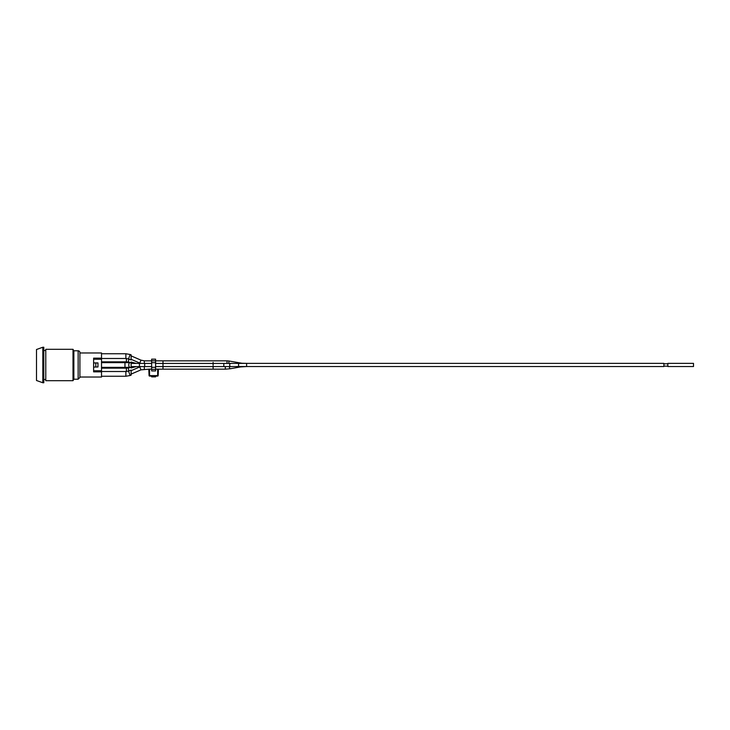 <?xml version="1.0" encoding="UTF-8"?>
<svg xmlns="http://www.w3.org/2000/svg" width="730" height="730" viewBox="0 0 730 730"><rect width="100%" height="100%" fill="white"/><g stroke="black" fill="none" stroke-linecap="round" stroke-linejoin="round"><path stroke-width="1.09" d="M155.59 369.152L157.662 369.152L157.662 375.603L149.075 375.603A0.493 0.493 0 0 0 149.568 376.069L149.568 376.069A0.493 0.493 180 0 1 149.075 375.603A0.493 0.493 -0 0 0 149.568 376.069L157.662 376.069A0.493 0.493 0 0 0 158.154 375.603L158.154 375.603A0.493 0.493 180 0 1 157.662 376.069A0.493 0.493 -0 0 0 158.154 375.603L155.59 376.069L155.59 376.863L151.639 376.863L151.639 376.069L149.568 376.069L149.568 369.152L151.639 369.152M155.59 360.793L155.59 359.16L151.639 359.16L151.639 360.793L155.59 360.793L155.59 362.682L151.639 362.682L151.639 360.793M155.59 367.318L155.59 369.334L151.639 369.334L151.639 367.318L155.59 367.318L155.59 362.682M151.639 369.334L151.639 370.931L155.59 370.931L155.59 369.334M151.639 362.682L151.639 367.318M151.639 376.863L155.59 376.863M157.662 369.152L158.428 369.161L158.154 375.603M149.075 375.603L148.792 369.161L149.568 369.152M93.622 370.776L101.516 370.776L101.516 371.853L93.622 371.853L93.622 358.147L101.516 358.147L101.516 352.964L79.908 352.964M131.117 363.421L131.117 367.363L131.117 362.637L131.117 363.421L140.114 363.421A1.579 0.73 90 0 0 139.384 365A1.579 0.73 90 0 0 140.114 366.579L151.639 366.579M101.516 358.147L101.516 370.776M144.321 363.421L144.321 360.839L141.009 360.155L139.758 363.056L131.117 359.324L131.117 359.908L131.117 354.917M131.117 375.083L131.117 370.092L131.117 370.676L139.758 366.944L141.009 369.845L149.048 369.161M79.908 377.036L101.516 377.036L101.516 371.853M667.85 363.376L667.85 366.533L693.5 366.533L693.5 363.376L667.85 363.376M243.409 363.385L663.898 363.376L663.898 366.533L239.623 366.542A1.579 1.122 89.8 0 1 238.5 364.973A1.579 1.122 89.8 0 1 239.613 363.385L246.603 363.376L246.603 366.533L240.526 366.916A1.579 0.739 79.8 0 1 239.924 366.542M97.966 363.029L97.966 366.971L95.794 366.971L95.794 363.029L97.966 362.929L93.622 362.929M97.966 366.971L93.622 367.071M93.622 359.224L101.516 359.224M78.147 379.208L78.147 350.792A1.761 1.761 0 0 1 79.908 352.553L79.908 377.446L78.147 379.208L73.858 379.208L73.009 380.686L73.009 349.314L45.771 349.314L45.771 380.686L73.009 380.686M42.815 365L42.815 382.757L43.8 382.757L43.8 347.243L42.815 347.243L42.815 365M42.815 382.757L36.5 380.494L36.5 349.506L42.815 347.243M45.771 379.5L43.8 379.5M73.858 379.208L73.858 350.792L73.009 349.314M157.069 376.069L156.083 376.069L157.069 376.069A0.493 0.493 -0 0 1 157.032 376.069L156.576 375.603M157.662 376.069L150.161 376.069A0.493 0.493 -0 0 0 150.197 376.069M157.06 376.069L149.568 376.069M155.59 360.839L162.991 360.839L162.991 369.161L213.105 369.17L213.105 367.591M144.321 366.579L144.321 369.161M101.516 368.157L126.381 368.157L126.381 371.497M126.381 368.157L128.38 367.929L128.772 370.95M128.781 365A2.363 1.205 90 0 0 129.986 367.363L124.967 367.363L124.967 362.637L129.986 362.637A2.363 1.205 90 0 0 128.781 365M126.381 358.503L126.381 361.843L101.516 361.843M128.772 359.05L128.38 362.071L126.381 361.843M131.117 354.862L130.15 354.506L128.507 358.904L131.117 359.908M130.15 354.506L125.879 353.749L125.879 358.485L128.526 358.959M131.117 370.092L128.507 371.096L130.15 375.494L131.117 375.138M128.526 371.041L125.879 371.515L125.879 376.251L130.15 375.494M243.409 363.376L241.913 363.385M246.722 363.376L241.895 363.248L229.065 361.012L228.718 363.421M229.065 361.012L227.012 360.83L227.012 363.421M213.105 362.409L213.105 363.987M239.613 363.385L230.789 363.412A1.579 1.122 89.8 0 0 229.676 364.991A1.579 1.122 89.8 0 0 230.799 366.57L239.623 366.542M230.789 363.412L223.809 363.421L223.809 366.579L230.799 366.57M213.105 365L213.105 363.421L213.105 365M151.639 363.421L144.695 363.421L144.695 366.579M229.393 366.57A1.579 0.739 79.8 0 0 229.393 366.743A1.579 0.739 79.8 0 0 230.452 368.732L240.526 366.916M225.305 366.579L225.305 369.17L230.452 368.732M213.105 366.013L213.105 369.17L225.305 369.17M150.161 376.069L150.654 375.603M158.182 369.161L162.991 369.161M128.38 367.929L130.843 367.363M131.117 366.579L140.114 366.579M129.986 367.363L131.117 367.363M129.986 362.637L131.117 362.637M101.516 367.363L124.967 367.363M101.516 362.637L124.967 362.637M128.38 362.071L130.843 362.637M101.516 358.485L125.879 358.485M101.516 353.749L125.879 353.749M101.516 376.251L125.879 376.251M101.516 371.515L125.879 371.515M131.117 367.966L136.264 366.579M131.117 362.034L136.264 363.421M162.991 360.839L227.012 360.83M144.321 360.839L151.639 360.839M140.735 363.421L139.758 363.056M131.117 355.893L141.009 360.155M663.898 366.141L667.85 366.141M663.898 363.777L667.85 363.777M155.59 366.579L223.809 366.579M155.59 363.421L223.809 363.421M144.695 363.421L140.114 363.421M140.735 366.579L139.758 366.944M131.117 374.107L141.009 369.845M45.771 350.5L43.8 350.5M78.147 350.792L73.858 350.792"/></g></svg>
